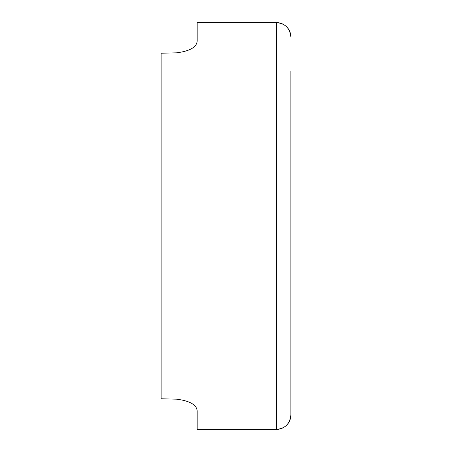 <?xml version="1.0" encoding="UTF-8"?>
<svg xmlns="http://www.w3.org/2000/svg" width="452" height="452" viewBox="0 0 452 452"><rect width="100%" height="100%" fill="white"/><g stroke="black" fill="none" stroke-linecap="round" stroke-linejoin="round"><path stroke-width="0.68" d="M197.174 429.253L197.174 410.738L197.174 429.4L276.443 429.4A14.413 14.413 180 0 0 290.856 414.987L290.856 125.758M290.856 326.242L290.856 414.987A14.413 14.413 180 0 1 276.443 429.4L276.443 22.6L197.174 22.6L197.174 41.262L197.174 22.747M197.174 41.262C196.479 47.364 189.552 51.223 176.393 52.839L161.144 53.206L161.144 398.794L176.393 399.161C189.541 400.777 196.467 404.636 197.174 410.738M276.443 22.6C285.201 23.453 290.003 28.256 290.856 37.013L290.856 37.013A14.413 14.413 180 0 0 276.443 22.6L197.174 22.6M290.856 380.646L290.856 71.354M197.174 429.4L276.443 429.4C285.201 428.547 290.003 423.744 290.856 414.987L290.856 414.806"/></g></svg>
